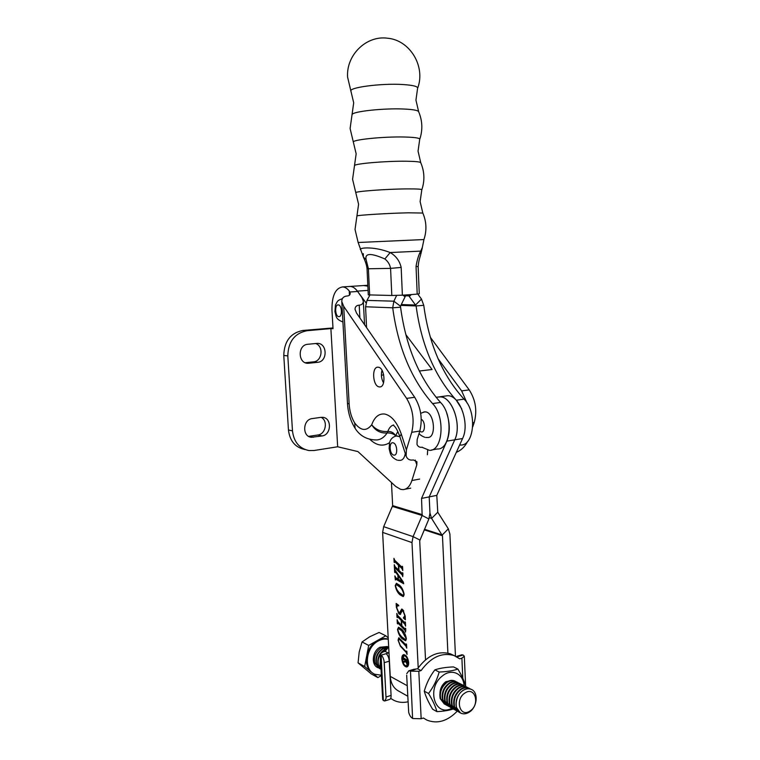 <?xml version="1.0" encoding="UTF-8"?>
<svg xmlns="http://www.w3.org/2000/svg" width="760" height="760" viewBox="0 0 760 760"><rect width="100%" height="100%" fill="white"/><g stroke="black" fill="none" stroke-linecap="round" stroke-linejoin="round"><path stroke-width="1.14" d="M467.029 402.99L461.643 390.906L438.055 358.682M430.388 337.335L469.205 389.88C475.674 399.978 477.346 410.856 474.212 422.512L472.739 426.825M456.323 452.314C461.177 450.319 464.958 446.671 467.666 441.36M363.669 285.541L367.868 286.159L363.669 285.541M395.342 436.192L395.618 435.727C393.794 432.715 391.191 431.291 387.818 431.462C381.14 431.955 375.763 429.723 371.697 424.773C375.326 430.644 380.456 433.39 387.087 432.991C390.535 432.772 393.385 433.694 395.618 435.727L397.831 431.499M415.226 460.037L416.803 464.882L411.891 480.519C409.972 486.238 407.027 489.278 403.066 489.62L400.606 489.336L395.741 486.457L357.96 451.592L337.668 446.766L330.885 328.586L306.992 330.714L302.87 330.467C290.567 332.966 284.202 341.297 283.774 355.462L287.802 355.889C288.23 341.62 294.633 333.231 306.992 330.714M378.242 367.213C384.826 367.403 386.241 387.514 379.639 386.925L379.278 386.897C372.713 386.469 371.402 366.624 377.995 367.194L378.242 367.213M422.341 447.212C419.748 447.659 417.962 446.699 416.983 444.344L417.183 439.527L419.805 431.053C422.712 419.045 421.012 407.787 414.694 397.29L356.535 313.072L355.043 309.349C355.072 306.774 356.459 305.377 359.204 305.159C361.912 304.931 363.27 303.572 363.299 301.074L361.808 297.407L357.618 291.469C355.328 288.287 352.868 286.606 350.236 286.425L367.821 285.266M343.691 306.346L406.6 398.392C412.889 408.947 414.599 420.261 411.73 432.316L406.381 449.882L401.308 434.159C397.185 422.398 391.675 415.691 384.798 414.048C378.964 413.364 374.604 416.936 371.697 424.773C366.481 431.519 360.82 430.93 354.72 423.016C351.5 417.734 349.647 411.407 349.153 404.026L343.691 306.346L341.781 301.54C341.829 298.091 343.7 296.229 347.405 295.953C349.277 295.773 350.198 294.87 350.189 293.227L349.229 290.947L349.467 295.184M381.995 370.234C380.865 374.661 381.377 378.898 383.534 382.926M416.803 464.882L416.936 461.805L413.373 459.952C409.858 460.57 407.445 459.296 406.134 456.123L406.381 449.882M427.671 450.205L427.386 454.746M330.885 328.586L333.022 328.7L331.959 310.07C331.835 295.783 335.416 288.069 342.684 286.919C344.974 287.071 347.159 288.41 349.229 290.947M337.668 446.766L314.184 450.49L308.978 450.556C299.335 448.542 293.835 441.987 292.476 430.882L288.448 429.96L283.774 355.462M292.476 430.882L287.802 355.889M305.32 362.738L313.5 361.855C322.183 361.389 323.95 346.104 315.618 343.52M308.655 436.354L317.851 435.005C325.755 434.235 328.282 420.707 321.147 417.335M288.448 429.96C289.807 440.99 295.288 447.507 304.883 449.512M302.87 330.467L332.975 327.959M316.54 343.425L307.809 344.28C297.388 344.793 297.844 363.926 308.237 363.299L317.661 362.311C328.054 361.655 327.332 342.484 316.92 343.406L316.54 343.425M320.91 417.363L312.265 418.579C302.698 419.406 301.967 436.724 311.457 437.285L322.002 435.945C331.578 434.976 332.034 417.591 322.477 417.316L320.91 417.363M393.642 424.963C391.087 425.638 389.139 427.804 387.818 431.462L387.087 432.991C384.075 437.494 380.522 439.822 376.409 439.964C367.033 439.831 359.926 435.945 355.081 428.298L354.72 423.016M366.006 302.831L357.371 291.127C355.148 288.163 352.773 286.596 350.236 286.425L342.684 286.919M419.292 371.032L432.079 369.502L405.859 334.628M411.255 294.595L409.308 296.514L415.52 305.035L421.486 299.088L417.762 294.034M409.308 296.514L408.243 294.804M421.486 299.088L423.757 305.33L416.1 305.938L415.52 305.035L401.27 304.551M423.757 305.33C428.991 344.128 442.424 375.392 464.037 399.133C477.195 411.578 474.44 445.854 460.608 445.037L459.534 445.227M400.872 305.406L416.1 305.938C421.363 344.926 434.758 376.352 456.285 400.226L461.738 408.87M402.876 295.146L405.061 296.827L405.983 294.956M405.061 296.827L400.491 306.233L393.889 301.188L396.634 295.422M366.567 327.588L365.57 306.764L366.985 300.399L369.92 295.013M365.57 306.764L392.711 307.809L400.577 307.183L400.491 306.233M400.577 307.183C405.878 346.531 419.206 378.29 440.543 402.448L432.554 403.579C411.312 379.269 398.031 347.349 392.711 307.809L393.889 301.188L366.985 300.399M432.554 403.579C445.483 416.347 442.966 451.259 429.447 450.328L421.962 447.269M440.543 402.448C453.53 415.14 450.946 449.891 437.351 448.989L431.613 449.967M423.738 411.986L425.562 411.882C434.501 412.623 436.61 438.007 427.699 437.503L425.742 437.465M406.41 656.156L404.424 655.576M408.063 662.264C407.502 658.255 406.144 656.07 404.006 655.7L402.42 659.347C402.971 663.347 404.329 665.532 406.476 665.903L408.063 662.264M401.822 659.034C402.496 663.889 404.139 666.539 406.752 666.986C408.082 666.644 408.728 665.171 408.671 662.577C407.987 657.713 406.344 655.063 403.75 654.616C402.401 654.958 401.764 656.431 401.822 659.034M404.852 665.256L407.322 666.776M437.361 397.138L440.781 396.919C452.637 397.537 461.899 425.534 454.755 439.822L429.2 496.897L429.96 513.047L429.2 496.897L454.755 439.822C462.27 424.849 451.725 395.627 439.536 396.834L437.361 397.138M402.268 574.987L395.152 568.109L394.82 568.955L394.469 568.613L394.269 564.718L395.077 566.665L398.62 570.095L398.373 565.145L394.82 561.744L394.497 562.609L394.136 562.267L393.937 558.372L394.753 560.319L401.869 567.121L402.211 566.267L402.572 566.618L402.772 570.551L401.945 568.575L398.724 565.497L398.981 570.437L402.202 573.534L402.534 572.688L402.904 573.04L402.733 576.612L402.268 574.987L402.99 574.807M404.101 594.32L403.104 596.562L399.912 594.747C397.565 592.677 395.998 589.617 395.238 585.552L396.387 583.338L399.418 585.114C401.774 587.167 403.332 590.235 404.101 594.32M405.099 630.439L398.002 623.095L397.67 623.903L397.318 623.533L397.119 619.685L397.917 621.67L401.46 625.328L401.213 620.445L397.67 616.806L397.347 617.623L396.986 617.262L396.786 613.415L397.603 615.391L404.7 622.678L405.042 621.861L405.403 622.231L405.602 626.126L404.776 624.112L401.565 620.815L401.822 625.698L405.023 629.014L405.365 628.197L405.726 628.577L405.565 632.082L405.099 630.439L405.812 630.239M399.988 639.901L398.829 639.112L398.43 640.718L400.33 645.611L406.182 651.814L406.524 651.025L406.894 651.415L407.046 654.464L406.22 652.422L400.397 646.247L398.069 640.195L398.753 637.783L405.821 644.698L406.163 643.91L406.524 644.29L406.724 648.156L405.897 646.123L399.988 639.901L400.748 639.692L398.829 639.112L399.133 637.868M446.642 412.937C450.081 423.329 450.158 432.725 446.861 441.132L421.534 498.417L422.161 515.489L413.079 536.626L411.986 542.583L418.209 667.831M391.457 482.495L392.654 505.637L383.676 526.68L382.622 532.389L390.241 676.362C390.82 683.63 393.775 688.617 399.104 691.325L407.749 696.207M406.353 638.609L405.46 640.746L402.173 638.751C399.827 636.557 398.269 633.431 397.508 629.365L398.544 627.266L401.688 629.213C404.026 631.389 405.584 634.524 406.353 638.609M398.82 612.607L399.475 612.921L401.698 609.045L402.847 609.739L405.213 616.113L405.394 619.799L403.341 617.984L404.842 615.609L403.009 611.068L402.296 610.66L400.159 614.507L398.886 613.823L396.359 607.288L396.159 603.459L398.639 605.283L398.762 605.891L397.537 605.52L396.72 607.715L398.82 612.607M395.856 577.761L398.059 579.044L397.86 575.206L395.884 572.508L395.143 571.852L395.019 572.641L394.659 572.299L394.497 569.231L403.351 582.112L403.674 583.746L395.789 579.158L395.399 580.003L394.849 575.88L395.856 577.761M421.534 498.417L436.791 495.387L437.769 512.231L448.343 528.836L449.901 534.081L455.458 656.146M436.791 495.387L462.574 438.529C470.145 423.615 459.581 394.544 447.317 395.76L436.059 397.318M447.897 653.106L442.462 535.743L431.585 518.386L429.97 513.047L428.887 518.957L419.71 540.854L425.524 659.775M406.933 652.222L406.22 652.422M406.609 645.914L405.897 646.123M406.609 645.867L400.748 639.692M405.925 640.528L402.933 638.542L402.173 638.751M402.933 638.542L400.32 635.113M398.259 628.558L398.781 627.266M405.602 639.54L406.353 639.331M404.329 632.7L399.028 628.349M405.992 638.229L401.793 630.866L398.459 628.501L397.86 629.736C398.687 633.033 400.111 635.512 402.116 637.156L405.469 639.578L406.315 638.134M402.553 630.658L401.793 630.866M405.812 630.183L398.753 622.886L398.002 623.095M398.05 622.896L397.983 621.737M401.992 620.702L401.213 620.445M401.964 620.245L398.42 616.607L397.67 616.806M397.717 616.607L397.66 615.457M405.488 623.913L404.776 624.112M405.488 623.856L402.325 620.606L401.565 620.815M399.475 612.921L400.235 612.721L402.087 609.13M404.994 618.564L403.341 617.984M404.339 617.51L405.175 617.262M403.683 610.888L403.009 611.068M403.541 610.66L402.296 610.66M400.596 614.279L398.886 613.823M399.646 613.624L398.895 612.674M397.233 605.625L397.328 604.722L396.577 604.922M398.648 605.34L398.088 605.378M403.588 596.372L400.672 594.558L399.912 594.747M400.672 594.558L397.908 590.995M395.998 584.678L396.615 583.338M403.303 595.336L404.092 595.137M402.23 588.753L400.292 586.596L396.805 584.468M403.74 593.959C402.895 590.71 401.489 588.316 399.532 586.786L396.273 584.601L395.589 585.903C396.425 589.19 397.841 591.603 399.855 593.133L403.17 595.375L404.063 593.873M400.292 586.596L399.532 586.786M395.399 571.786L395.371 571.188M403.531 583.024L396.549 578.968L395.789 579.158M395.779 579.091L395.703 577.686M398.411 579.329L402.505 581.714L398.231 575.7L398.411 579.329M402.99 574.75L395.912 567.929L395.152 568.109M395.2 567.929L395.143 566.732M399.152 565.392L398.373 565.145M399.133 564.965L395.58 561.564L394.82 561.744M394.877 561.573L394.81 560.376M402.667 568.404L401.945 568.575M402.667 568.347L399.494 565.317L398.724 565.497M403.93 654.597L402.619 657.229M406.818 665.798L408.623 664.097M407.18 660.934L405.612 660.126L407.008 663.005L407.531 660.829M407.512 660.497L405.612 660.126M406.201 659.956L404.32 658.967M404.263 661.865L404.225 661.172M405.726 661.542L403.522 662.482L403.465 661.323L405.479 660.915L405.441 660.031L403.38 659.556L403.275 657.647L407.141 660.221L407.474 659.803L407.113 663.85L405.545 661.656L403.835 661.989M406.714 663.755L407.464 663.528L406.885 663.005M404.462 658.92L403.712 659.148M406.191 659.813L405.441 660.031M396.197 435.955L399.893 436.743M405.289 453.483C404.519 457.795 402.838 460.094 400.226 460.37L397.964 460.303M383.724 374.851L381.397 375.24M439.974 692.692C440.287 688.522 441.959 685.092 444.99 682.404L446.034 681.625L452.647 680.409M434.872 669.855C439.784 668.183 445.997 667.204 453.501 666.909L457.872 669.056C453.102 670.728 446.87 671.726 439.175 672.039L434.872 669.855C429.998 676.229 426.474 683.335 424.27 691.163C425.733 696.464 428.526 702.477 432.639 709.222L436.924 711.635C443.355 711.312 448.799 710.438 453.283 709.014M464.008 685.691C463.581 673.512 451.43 668.011 442.149 676.144C426.037 688.456 435.081 717.716 451.82 708.206M465.813 686.669C464.493 681.473 461.842 675.602 457.872 669.056M439.175 672.039C437.019 679.858 433.476 687.002 428.535 693.49C432.706 700.311 435.499 706.363 436.924 711.635M428.535 693.49L424.27 691.163M406.676 675.231L408.69 712.272L406.676 675.231M408.69 712.272C409.44 715.245 410.733 717.278 412.585 718.39L410.476 671.137L418.808 671.279L421.163 718.741L423.405 717.991L426.787 720.053C437.256 724.223 447.421 721.25 457.283 711.142M421.163 718.741L412.87 718.533M453.881 655.51L450.537 653.885C438.425 650.38 427.433 655.338 417.572 668.781L421.068 670.595C430.958 657.086 441.978 652.08 454.119 655.595L459.752 658.834L461.89 658.179L464.312 656.231L463.134 655.006L456.902 656.887M413.469 669.389L417.572 668.781M410.476 671.137L408.813 670.795L406.724 673.692M418.808 671.279L421.068 670.595M458.289 656.469L456.361 656.592M461.577 654.864L463.134 655.006M386.099 696.977L391.087 695.409L389.272 661.19L384.265 662.653L384.066 661.038L386.061 698.45L384.265 662.653M384.066 661.038C383.467 658.131 382.489 656.165 381.121 655.12L388.331 653.049L385.139 651.396L388.673 646.864M388.331 653.049L388.959 652.146M381.121 655.12L383.363 700.52L384.636 700.995L386.061 698.45M383.363 700.52L382.669 699.514L380.219 654.084L382.954 652.023L385.139 651.396M380.219 654.084L380.912 654.987M408.034 701.793C403.037 702.905 398.382 702.449 394.06 700.425L390.697 698.421M391.343 698.848L390.678 698.478M386.137 653.676C387.856 655.12 388.901 657.619 389.272 661.19M391.087 695.409C391.181 697.718 390.697 699.058 389.623 699.428L384.959 700.9M363.28 253.631L363.413 257.165L358.14 242.497L423.938 239.552C426.911 230.575 426.531 221.739 422.816 213.037L408.234 212.819C388.189 213.237 357.086 215.166 356.972 215.954L356.944 216.049M419.805 139.147C422.845 129.865 422.455 120.697 418.637 111.653L418.637 111.653C417.82 110.314 412.88 109.43 403.816 109.022C383.895 108.072 353.039 111.406 352.137 114.475L352.022 114.836M421.857 189.686C424.887 180.566 424.517 171.56 420.745 162.668L420.745 162.668C420.128 161.823 415.226 161.339 406.04 161.225C386.061 160.968 355.072 163.609 354.569 165.537L354.492 165.766M417.705 88.065C425.762 66.538 410.067 40.09 387.467 38.209C366.197 35.236 346.009 55.233 347.605 77.197L353.695 102.78L350.103 128.544L356.155 153.814L352.583 179.293L355.803 192.745C353.837 191.463 386.184 189.002 407.217 188.898C417.363 188.85 422.227 189.164 421.8 189.848L420.118 201.542L422.816 213.037M360.354 249.612L360.354 249.612C359.385 247.484 374.67 246.354 390.174 252.548C395.988 255.94 399.655 260.908 401.166 267.434L390.573 268.365C389.861 264.49 387.961 261.364 384.873 258.97C370.975 252.862 364.714 253.061 366.082 259.569L368.41 268.764L390.573 268.365L391.808 295.478L368.277 294.88L367.033 268.594L368.391 268.764L369.645 295.013M350.93 91.295C347.805 87.581 380.978 83.125 402.781 84.521C413.449 85.215 418.38 86.535 417.563 88.493L415.948 100.149L418.637 111.653M353.372 142.281C350.835 139.811 383.601 136.391 405.013 137.018C415.416 137.332 420.318 138.13 419.7 139.441L418.048 151.145L420.745 162.668M401.166 267.434L402.382 295.174L410.542 294.642L417.202 294.091L416.043 266.361C417.135 259.787 418.703 254.714 420.726 251.113L422.341 247.399L423.938 239.552M416.043 266.361L418.142 266.655L419.273 293.74L417.202 294.091M384.873 258.97L390.174 252.548L420.726 251.113L420.688 254.543C418.921 260.651 418.674 261.307 418.142 266.637M367.033 268.594C366.7 265.401 365.493 261.592 363.413 257.165L366.082 259.569M402.382 295.174L391.808 295.478M469.119 712.225C466.308 713.953 463.619 714.295 461.054 713.241C453.52 710.467 455.05 694.963 463.324 690.317C466.022 688.702 468.606 688.351 471.067 689.292C478.752 691.875 477.423 707.408 469.119 712.225M460.446 712.937L456.342 707.361C455.154 700.302 457.434 694.592 463.182 690.241C465.88 688.626 468.464 688.284 470.924 689.216L471.551 689.51M469.936 711.056C459.762 718.095 454.632 698.953 465.139 692.901C475.342 686.061 480.263 704.995 469.936 711.056M459.496 712.329L459.087 712.158C456.845 711.122 455.316 709.194 454.518 706.372C453.34 699.323 455.62 693.633 461.349 689.301C464.046 687.686 466.63 687.344 469.081 688.275L470.535 689.073M458.289 711.75L453.995 706.087C452.808 699.038 455.088 693.357 460.816 689.025C463.514 687.41 466.089 687.068 468.549 688L469.376 688.399M457.14 711.037L456.741 710.875C454.499 709.84 452.979 707.911 452.181 705.1C451.003 698.079 453.273 692.398 459.002 688.085C461.69 686.48 464.265 686.137 466.716 687.068L468.16 687.857M455.943 710.457L451.659 704.814C450.48 697.794 452.751 692.122 458.47 687.809C461.159 686.204 463.733 685.871 466.184 686.803L467.01 687.192M454.812 709.764L454.413 709.602C452.171 708.558 450.661 706.639 449.863 703.836C448.675 696.834 450.946 691.182 456.665 686.878C459.353 685.273 461.918 684.94 464.369 685.871L465.804 686.66M453.615 709.184L449.34 703.551C448.153 696.549 450.423 690.897 456.133 686.603C458.822 685.007 461.396 684.674 463.837 685.606L464.664 685.995M452.485 708.491L452.095 708.329C449.863 707.294 448.343 705.375 447.555 702.582C446.367 695.6 448.637 689.957 454.337 685.672C457.026 684.086 459.591 683.753 462.033 684.684L463.467 685.463M451.307 707.921L447.032 702.297C445.854 695.314 448.115 689.69 453.815 685.406C456.494 683.81 459.059 683.487 461.51 684.408L462.327 684.808M450.186 707.227L445.255 701.337C444.077 694.364 446.338 688.75 452.029 684.484C454.708 682.898 457.273 682.565 459.714 683.496L461.139 684.275M449.008 706.658L444.742 701.053C443.555 694.089 445.816 688.475 451.506 684.209C454.185 682.632 456.75 682.299 459.192 683.231L460.009 683.62M447.887 705.973L442.976 700.093C441.798 693.149 444.049 687.543 449.73 683.297C452.409 681.72 454.964 681.397 457.406 682.318L458.822 683.097M446.719 705.403L442.462 699.817C441.284 692.873 443.536 687.278 449.217 683.031C451.896 681.454 454.452 681.131 456.883 682.053L457.7 682.452M445.607 704.729L440.705 698.858C439.527 691.933 441.778 686.356 447.45 682.119C450.129 680.542 452.675 680.228 455.116 681.15L456.522 681.919M444.448 704.159L440.192 698.582C439.014 691.657 441.265 686.081 446.937 681.853C449.606 680.285 452.162 679.962 454.594 680.884L455.411 681.283M380.94 667.432L380.503 659.366M380.978 668.106L380.028 665.864L380.427 657.989M381.035 669.189L378.556 665.067C377.663 661.542 378.224 658.008 380.237 654.483M381.7 652.479L386.935 648.926M381.035 669.322L378.128 664.838C376.969 658.454 379.088 653.372 384.474 649.591L387.277 648.498M381.045 669.389L376.656 664.04C375.506 657.666 377.615 652.593 383.002 648.831L388.046 647.577M380.276 668.99L376.228 663.803C375.079 657.438 377.188 652.375 382.574 648.603L388.189 647.415M379.354 668.439L374.775 663.014C373.625 656.659 375.734 651.605 381.111 647.852L388.426 647.14L387.229 646.532L388.265 647.054M388.274 639.341C384.978 638.6 381.615 639.16 378.195 641.041C365.626 647.378 363.346 669.797 374.794 674.244L381.358 675.212M366.671 655.966C368.201 649.078 371.744 643.948 377.292 640.575L368.685 645.42L366.671 655.966L364.667 666.529L371.298 672.087C367.108 668.258 365.57 662.881 366.671 655.966M373.54 673.569L377.872 677.606L381.377 675.554M378.119 667.793L377.957 667.698C370.861 665.019 372.2 651.197 379.952 647.254L387.229 646.532M388.198 637.868L385.814 635.788L377.292 640.575C381.064 638.524 384.721 638.048 388.265 639.141M377.872 677.606L371.203 673.854L358.065 662.853L359.214 651.947L362.055 641.953L369.759 636.747L379.078 632.453L385.814 635.788M368.685 645.42L362.055 641.953M364.667 666.529L358.065 662.853M474.212 422.512L472.796 422.731M469.205 389.88L461.643 390.906M393.442 425.153C393.946 426.303 395.798 425.666 399.779 436.392L401.308 434.159M411.891 480.519L419.644 479.075M406.6 398.392L414.694 397.29M411.73 432.316L419.805 431.053M349.866 292.001L357.618 291.469M369.959 439.441C376.675 445.721 383.23 446.785 389.604 442.643M347.481 403.294L349.153 404.026M359.888 317.927L359.204 305.159M313.386 437.247L309.272 436.287M322.002 435.945L317.851 435.005M308.949 363.251L305.729 362.89M317.661 362.311L313.5 361.855M357.371 291.127L368.068 290.396M405.593 295.811L408.889 295.887L410.106 294.68M456.285 400.226L464.037 399.133M405.422 296.134L404.054 295.07M419.767 431.176L421.154 431.889C425.457 433.058 425.572 421.192 421.258 419.32M411.986 542.583L382.622 532.389M407.217 685.71L390.241 676.362M422.322 514.644L392.654 505.637M437.769 512.231L431.585 518.386L429.352 517.702M448.343 528.836L442.234 534.992L424.469 529.264M442.462 535.743L424.222 529.843M428.887 518.957L422.161 515.489L392.502 506.445M419.862 539.999L413.079 536.626L383.676 526.68M446.861 441.132L462.574 438.529M401.327 611.031L400.567 611.23M393.727 455.059C398.107 456.37 397.452 443.45 393.101 442.823C388.749 441.617 389.415 454.347 393.727 455.059M338.856 316.625C342.674 317.053 341.981 304.665 338.19 304.893C334.409 304.56 335.103 316.768 338.856 316.625M415.321 669.456L410.191 671.014M462.792 678.233L461.89 658.179M404.928 489.259L410.742 488.157M379.639 386.925L380.37 386.83M341.781 301.54L347.481 403.36C348.042 412.642 350.541 420.907 354.996 428.165M399.779 436.392L406.134 456.123M363.318 301.33L364.572 324.7M311.457 437.285L309.833 436.905M308.237 363.299L306.403 363.09M424.773 437.285C421.562 435.974 419.672 434.653 419.111 433.314M420.698 413.298L424.83 411.825M404.757 655.481L404.006 655.7M406.077 644.86L406.552 644.727M398.459 628.501L399.219 628.292M397.784 622.962L398.534 622.763M397.452 616.683L398.212 616.483M404.947 622.82L405.431 622.687M405.27 629.156L405.755 629.024M397.537 605.52L398.297 605.321M396.273 584.601L397.024 584.411M395.143 571.852L395.751 571.7M395.618 579.13L396.378 578.949M394.943 567.995L395.703 567.815M394.611 561.63L395.38 561.459M402.097 567.255L402.601 567.131M402.43 573.667L402.923 573.553M407.113 662.976L407.607 662.834M403.636 659.129L404.387 658.901M397.052 460.094C390.108 456.808 390.374 453.34 389.13 448.609L389.519 442.947C390.478 438.938 393.024 436.563 397.138 435.803M342.922 321.974C334.96 318.924 336.509 316.084 334.913 311.742L335.474 304.988C337.81 300.476 337.535 300.561 342.304 298.709M423.31 718.019L424.013 718.438M450.537 653.885L454.119 655.595M465.633 685.986L464.312 656.327M408.813 670.795L413.943 669.246M457.14 656.203L461.976 654.75M358.14 242.497L355.034 229.463L358.587 204.25L355.803 192.745M420.907 253.792L422.313 247.826M455.116 681.15L454.594 680.884M457.406 682.318L456.883 682.053M459.714 683.496L459.192 683.231M462.033 684.684L461.51 684.408M464.369 685.871L463.837 685.606M466.716 687.068L466.184 686.803M469.081 688.275L468.549 688"/></g></svg>
